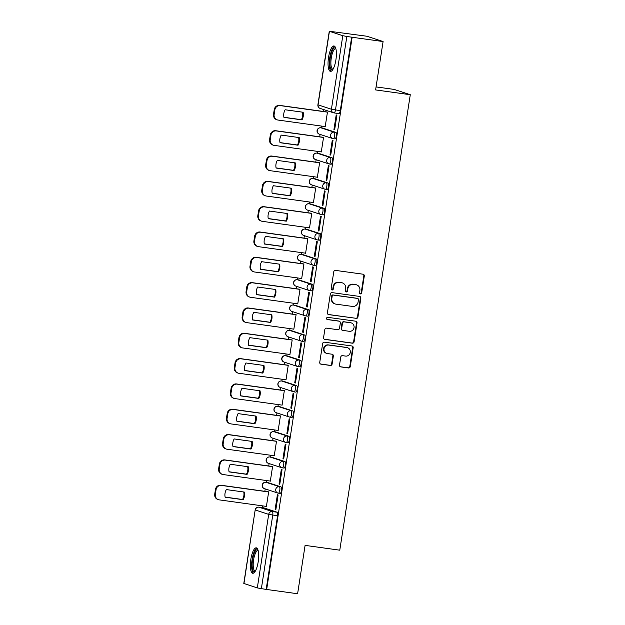 <?xml version="1.0" encoding="UTF-8"?>
<svg xmlns="http://www.w3.org/2000/svg" width="625" height="625" viewBox="0 0 625 625"><rect width="100%" height="100%" fill="white"/><g stroke="black" fill="none" stroke-linecap="round" stroke-linejoin="round"><path stroke-width="0.94" d="M360.43 293.906A1.133 1.078 108.1 0 0 361.672 292.938L364.297 276.008A1.617 1.539 108.1 0 0 363.016 274.203L335.539 270.398A1.617 1.539 108.1 0 0 333.766 271.781L331.148 288.711A1.133 1.078 108.1 0 0 332.039 289.977A1.133 1.078 108.1 0 0 333.281 289.008L333.617 286.82A5.164 4.922 108.1 0 1 339.297 282.391L341.586 282.711A5.164 4.922 108.1 0 1 345.68 288.484L345.344 290.68A1.133 1.078 108.1 0 0 346.234 291.938A1.133 1.078 108.1 0 0 347.477 290.969L347.82 288.781A5.164 4.922 108.1 0 1 353.492 284.359L355.781 284.672A5.164 4.922 108.1 0 1 359.875 290.453L359.539 292.641A1.133 1.078 108.1 0 0 360.43 293.906M360.023 293.758A1.133 1.078 108.1 0 0 361.203 292.781L363.82 275.852A1.617 1.539 108.1 0 0 363.031 274.203M331.633 289.828A1.133 1.078 108.1 0 0 332.812 288.852L333.148 286.664L333.617 286.82M345.828 291.789A1.133 1.078 108.1 0 0 347.008 290.82L347.344 288.625L347.82 288.781M278.438 493.18L280.047 493.398A3.289 0.977 -82.1 0 0 280.094 493.414A3.289 0.977 -82.1 0 0 281.508 490.375A3.289 0.977 -82.1 0 0 281.047 486.906L267.672 482.523A3.289 0.977 -82.1 0 0 267.625 482.508A3.289 0.977 -82.1 0 0 267.57 482.508M282.359 467.852L283.961 468.078A3.289 0.977 -82.1 0 0 284.016 468.086A3.289 0.977 -82.1 0 0 285.422 465.055A3.289 0.977 -82.1 0 0 284.969 461.586L271.594 457.203A3.289 0.977 -82.1 0 0 271.547 457.188A3.289 0.977 -82.1 0 0 271.492 457.188M286.273 442.531L287.883 442.758A3.289 0.977 -82.1 0 0 287.938 442.766A3.289 0.977 -82.1 0 0 289.344 439.734A3.289 0.977 -82.1 0 0 288.891 436.266L275.516 431.883A3.289 0.977 -82.1 0 0 275.461 431.867A3.289 0.977 -82.1 0 0 275.406 431.867M290.195 417.211L291.805 417.438A3.289 0.977 -82.1 0 0 291.852 417.445A3.289 0.977 -82.1 0 0 293.266 414.414A3.289 0.977 -82.1 0 0 292.805 410.945L279.438 406.555A3.289 0.977 -82.1 0 0 279.383 406.547A3.289 0.977 -82.1 0 0 279.328 406.547M294.117 391.891L295.727 392.117A3.289 0.977 -82.1 0 0 295.773 392.125A3.289 0.977 -82.1 0 0 297.188 389.086A3.289 0.977 -82.1 0 0 296.727 385.617L283.352 381.234A3.289 0.977 -82.1 0 0 283.305 381.227A3.289 0.977 -82.1 0 0 283.25 381.227M298.039 366.57L299.641 366.789A3.289 0.977 -82.1 0 0 299.695 366.805A3.289 0.977 -82.1 0 0 301.102 363.766A3.289 0.977 -82.1 0 0 300.648 360.297L287.273 355.914A3.289 0.977 -82.1 0 0 287.227 355.906A3.289 0.977 -82.1 0 0 287.172 355.898M301.953 341.25L303.562 341.469A3.289 0.977 -82.1 0 0 303.617 341.484A3.289 0.977 -82.1 0 0 305.023 338.445A3.289 0.977 -82.1 0 0 304.57 334.977L291.195 330.594A3.289 0.977 -82.1 0 0 291.141 330.586A3.289 0.977 -82.1 0 0 291.086 330.578M305.875 315.93L307.484 316.148A3.289 0.977 -82.1 0 0 307.531 316.164A3.289 0.977 -82.1 0 0 308.945 313.125A3.289 0.977 -82.1 0 0 308.484 309.656L295.117 305.273A3.289 0.977 -82.1 0 0 295.062 305.258A3.289 0.977 -82.1 0 0 295.008 305.258M309.797 290.609L311.406 290.828A3.289 0.977 -82.1 0 0 311.453 290.844A3.289 0.977 -82.1 0 0 312.867 287.805A3.289 0.977 -82.1 0 0 312.406 284.336L299.031 279.953A3.289 0.977 -82.1 0 0 298.984 279.938A3.289 0.977 -82.1 0 0 298.93 279.938M313.719 265.281L315.32 265.508A3.289 0.977 -82.1 0 0 315.375 265.516A3.289 0.977 -82.1 0 0 316.781 262.484A3.289 0.977 -82.1 0 0 316.328 259.016L302.953 254.633A3.289 0.977 -82.1 0 0 302.906 254.617A3.289 0.977 -82.1 0 0 302.852 254.617M317.633 239.961L319.242 240.188A3.289 0.977 -82.1 0 0 319.297 240.195A3.289 0.977 -82.1 0 0 320.703 237.164A3.289 0.977 -82.1 0 0 320.25 233.695L306.875 229.312A3.289 0.977 -82.1 0 0 306.82 229.297A3.289 0.977 -82.1 0 0 306.773 229.297M321.555 214.641L323.164 214.867A3.289 0.977 -82.1 0 0 323.211 214.875A3.289 0.977 -82.1 0 0 324.625 211.844A3.289 0.977 -82.1 0 0 324.164 208.375L310.797 203.984A3.289 0.977 -82.1 0 0 310.742 203.977A3.289 0.977 -82.1 0 0 310.688 203.977M325.477 189.32L327.086 189.547A3.289 0.977 -82.1 0 0 327.133 189.555A3.289 0.977 -82.1 0 0 328.547 186.516A3.289 0.977 -82.1 0 0 328.086 183.055L314.711 178.664A3.289 0.977 -82.1 0 0 314.664 178.656A3.289 0.977 -82.1 0 0 314.609 178.656M329.398 164L331 164.219A3.289 0.977 -82.1 0 0 331.055 164.234A3.289 0.977 -82.1 0 0 332.461 161.195A3.289 0.977 -82.1 0 0 332.008 157.727L318.633 153.344A3.289 0.977 -82.1 0 0 318.586 153.336A3.289 0.977 -82.1 0 0 318.531 153.328M333.312 138.68L334.922 138.898A3.289 0.977 -82.1 0 0 334.977 138.914A3.289 0.977 -82.1 0 0 336.383 135.875A3.289 0.977 -82.1 0 0 335.93 132.406L322.555 128.023A3.289 0.977 -82.1 0 0 322.5 128.016A3.289 0.977 -82.1 0 0 322.453 128.008M335.898 59.883A12.828 3.82 -82.1 0 0 333.977 45.969A12.828 3.82 -82.1 0 0 328.531 57.469A12.828 3.82 -82.1 0 0 330.453 71.383A12.828 3.82 -82.1 0 0 335.898 59.883M258.203 561.766A12.828 3.82 -82.1 0 0 256.281 547.844A12.828 3.82 -82.1 0 0 250.836 559.344A12.828 3.82 -82.1 0 0 252.758 573.266A12.828 3.82 -82.1 0 0 258.203 561.766M339.508 365.094A1.617 1.539 108.1 0 0 340.789 366.898L348.5 367.969A1.617 1.539 108.1 0 0 350.273 366.586L353.188 347.781A1.617 1.539 108.1 0 0 351.906 345.977L324.43 342.18A1.617 1.539 108.1 0 0 322.656 343.562L319.742 362.359A1.617 1.539 108.1 0 0 321.023 364.164L330.336 365.453A1.617 1.539 108.1 0 0 332.109 364.07L333.352 356.023A1.617 1.539 108.1 0 0 332.07 354.219L327.453 353.578A4.32 4.117 108.1 0 1 324.102 348.391A4.32 4.117 108.1 0 1 328.773 345.055L346.867 347.562A4.32 4.117 108.1 0 1 350.219 352.75A4.32 4.117 108.1 0 1 345.547 356.086L342.531 355.664A1.617 1.539 108.1 0 0 340.758 357.047L339.508 365.094M329.422 31.32L318.039 104.852L331.414 109.234L342.797 35.703L329.281 31.25L366.883 36.234L383.094 41.555L375.602 89.922L410.281 94.719L339.773 550.18L305.094 545.383L297.609 593.75L266.664 589.469L352.148 37.266L346.852 36.445L335.469 109.977A3.289 0.977 97.9 0 1 334.07 112.922A3.289 0.977 97.9 0 1 334.023 112.914A3.289 3.133 108.1 0 1 333.5 112.789A3.289 3.289 0 0 0 334.07 112.922L338.891 113.594A3.289 0.977 97.9 0 1 338.844 113.578L334.125 112.93M383.094 41.555L352.148 37.266M356.172 318.414A1.617 1.539 108.1 0 0 357.945 317.031L360.852 298.234A1.617 1.539 108.1 0 0 359.578 296.43L332.102 292.625A1.617 1.539 108.1 0 0 330.328 294.008L327.414 312.812A1.617 1.539 108.1 0 0 328.695 314.617L355.695 318.258A1.617 1.539 108.1 0 0 357.469 316.883L360.383 298.078A1.617 1.539 108.1 0 0 359.586 296.43M357.016 323.008L354.109 341.812A1.617 1.539 108.1 0 1 352.336 343.188L324.859 339.391A1.617 1.539 108.1 0 1 323.578 337.586L324.828 329.539A1.617 1.539 108.1 0 1 326.594 328.156L337.742 329.695A1.617 1.539 108.1 0 0 339.516 328.312L340.344 322.977A1.617 1.539 108.1 0 0 339.062 321.172L327.461 319.57A1.133 1.078 108.1 0 1 326.578 318.211A1.133 1.078 108.1 0 1 327.805 317.336L355.742 321.203A1.617 1.539 108.1 0 1 357.016 323.008L356.547 322.852L353.633 341.656L354.109 341.812M263.648 507.828A3.289 0.977 97.9 0 1 263.703 507.828A3.289 0.977 97.9 0 1 263.758 507.844L277.125 512.227L272.305 511.562A3.289 0.977 97.9 0 1 272.75 515.117L261.367 588.648L257.312 587.906L243.797 583.445L255.18 509.922L243.938 583.523M323.906 109.648L323.625 111.492M321.367 126.055L321.094 127.82M320.078 134.406L319.703 136.812M317.453 151.375L317.18 153.141M316.156 159.727L315.781 162.133M313.531 176.695L313.258 178.461M312.234 185.055L311.867 187.453M309.609 202.016L309.336 203.781M308.312 210.375L307.945 212.773M305.688 227.336L305.414 229.102M304.398 235.695L304.023 238.102M301.773 252.656L301.5 254.422M300.477 261.016L300.102 263.422M297.852 277.977L297.578 279.742M296.555 286.336L296.188 288.742M293.93 303.305L293.656 305.07M292.633 311.656L292.266 314.062M290.008 328.625L289.734 330.391M288.719 336.977L288.344 339.383M286.094 353.945L285.82 355.711M284.797 362.297L284.422 364.703M282.172 379.266L281.898 381.031M280.875 387.625L280.508 390.023M278.25 404.586L277.977 406.352M276.953 412.945L276.586 415.344M274.328 429.906L274.055 431.672M273.039 438.266L272.664 440.672M270.414 455.227L270.141 456.992M269.117 463.586L268.742 465.992M266.492 480.547L266.219 482.312M265.195 488.906L264.828 491.312M262.57 505.875L262.297 507.641M376.07 86.914L394.078 89.406L410.281 94.719M266.664 589.469L261.367 588.648M342.797 35.703L346.852 36.445M324.711 126.516L325.195 126.672L327.461 112.062L326.734 111.922M333.938 129.539L334.648 129.773L336.906 115.164L336.203 114.93L333.938 129.539L334.664 129.641M330.016 154.859L330.727 155.094L332.992 140.484L332.281 140.25L330.016 154.859L330.75 154.961M320.789 151.836L321.273 151.992L323.539 137.383L322.812 137.242M326.102 180.18L326.805 180.414L329.07 165.805L328.359 165.57L326.102 180.18L326.828 180.281M316.875 177.156L317.359 177.312L319.617 162.711L318.898 162.562M322.18 205.5L322.891 205.734L325.148 191.125L324.438 190.898L322.18 205.5L322.906 205.602M312.953 202.477L313.438 202.641L315.695 188.031L314.977 187.883M318.258 230.828L318.969 231.055L321.227 216.445L320.523 216.219L318.258 230.828L318.984 230.922M309.031 227.797L309.516 227.961L311.781 213.352L311.055 213.211M314.336 256.148L315.047 256.375L317.312 241.766L316.602 241.539L314.336 256.148L315.07 256.25M305.109 253.117L305.594 253.281L307.859 238.672L307.133 238.531M310.422 281.469L311.125 281.695L313.391 267.094L312.68 266.859L310.422 281.469L311.148 281.57M301.195 278.445L301.68 278.602L303.938 263.992L303.219 263.852M306.5 306.789L307.211 307.023L309.469 292.414L308.758 292.18L306.5 306.789L307.227 306.891M297.273 303.766L297.758 303.922L300.016 289.312L299.297 289.172M302.578 332.109L303.289 332.344L305.547 317.734L304.844 317.5L302.578 332.109L303.305 332.211M293.352 329.086L293.836 329.242L296.102 314.633L295.375 314.492M298.656 357.43L299.367 357.664L301.633 343.055L300.922 342.82L298.656 357.43L299.391 357.531M289.43 354.406L289.914 354.562L292.18 339.953L291.453 339.812M294.742 382.75L295.445 382.984L297.711 368.375L297 368.141L294.742 382.75L295.469 382.852M285.516 379.727L286 379.883L288.258 365.281L287.539 365.133M290.82 408.07L291.531 408.305L293.789 393.695L293.078 393.461L290.82 408.07L291.547 408.172M281.594 405.047L282.078 405.211L284.336 390.602L283.617 390.453M286.898 433.391L287.609 433.625L289.867 419.016L289.164 418.789L286.898 433.391L287.625 433.492M277.672 430.367L278.156 430.531L280.422 415.922L279.695 415.781M282.977 458.719L283.688 458.945L285.953 444.336L285.242 444.109L282.977 458.719L283.711 458.82M273.75 455.688L274.234 455.852L276.5 441.242L275.773 441.102M279.062 484.039L279.766 484.266L282.031 469.664L281.32 469.43L279.062 484.039L279.789 484.141M269.836 481.016L270.32 481.172L272.578 466.563L271.859 466.422M275.141 509.359L275.852 509.594L278.109 494.984L277.398 494.75L275.141 509.359L275.867 509.461M265.914 506.336L266.398 506.492L268.656 491.883L267.938 491.742M266.188 589.312L277.57 515.781A3.289 0.977 -82.1 0 0 277.125 512.227M351.672 37.117L340.289 110.641A3.289 0.977 97.9 0 1 338.891 113.594M356.602 284.867L356.125 284.711A5.164 4.922 108.1 0 0 355.305 284.523L355.781 284.672M347.344 288.625A5.164 4.922 108.1 0 1 353.016 284.203L355.305 284.523M342.406 282.898L341.93 282.742A5.164 4.922 108.1 0 0 341.109 282.555L341.586 282.711M333.148 286.664A5.164 4.922 108.1 0 1 338.82 282.242L341.109 282.555M328.695 314.617L328.219 314.461A1.617 1.539 108.1 0 0 328.219 314.461L355.695 318.258M358.445 299.688A1.133 1.078 108.1 0 0 357.547 298.43L333.43 295.094A1.133 1.078 108.1 0 0 332.188 296.055L331.836 298.367A5.164 4.922 108.1 0 0 335.93 304.141L352.414 306.422A5.164 4.922 108.1 0 0 358.086 302L358.445 299.688M357.727 298.469L357.258 298.312A1.133 1.078 108.1 0 0 357.078 298.273L357.547 298.43M335.109 303.953L334.633 303.797A5.164 4.922 108.1 0 1 331.359 298.211L331.719 295.906A1.133 1.078 108.1 0 1 332.961 294.938L357.078 298.273M324.859 339.391L324.383 339.234A1.617 1.539 108.1 0 0 324.383 339.234L351.859 343.039A1.617 1.539 108.1 0 0 353.633 341.656M339.32 321.234L338.844 321.078A1.617 1.539 108.1 0 0 338.586 321.016L327.055 319.422M349.305 331.297A4.32 4.117 108.1 0 0 351.312 322.93A4.32 4.117 108.1 0 0 350.625 322.773L344.25 321.891A1.617 1.539 108.1 0 0 342.477 323.273L341.648 328.609A1.617 1.539 108.1 0 0 342.93 330.414L349.305 331.297M351.312 322.93L350.836 322.781A4.32 4.117 108.1 0 0 350.148 322.617L350.625 322.773M342.672 330.359L342.203 330.203A1.617 1.539 108.1 0 1 341.18 328.461L342.008 323.117A1.617 1.539 108.1 0 1 343.781 321.734L350.148 322.617M356.547 322.852A1.617 1.539 108.1 0 0 355.75 321.203M347.547 347.719L347.078 347.562A4.32 4.117 108.1 0 0 346.391 347.406L346.867 347.562M326.773 353.422L326.297 353.266A4.32 4.117 108.1 0 1 328.305 344.898L346.391 347.406M321.023 364.164L320.555 364.008A1.617 1.539 108.1 0 0 320.555 364.008L329.859 365.297A1.617 1.539 108.1 0 0 331.633 363.914L332.883 355.867A1.617 1.539 108.1 0 0 332.086 354.219M340.789 366.898L340.32 366.742A1.617 1.539 108.1 0 0 340.32 366.742L348.031 367.812A1.617 1.539 108.1 0 0 349.797 366.43L352.711 347.625A1.617 1.539 108.1 0 0 351.914 345.984M303.141 112.258L285.125 109.766A10.281 9.797 108.1 0 0 283.945 117.391L301.961 119.883A10.281 9.797 108.1 0 0 303.141 112.258M327.445 112.141L280.273 105.609A4.938 4.703 108.1 0 0 274.859 109.836L274.125 114.539A4.938 4.703 108.1 0 0 278.039 120.055L325.211 126.586M302.555 112.172A10.281 9.797 108.1 0 1 301.344 119.68L283.922 117.273M277.258 119.875L276.641 119.672A4.938 4.703 -71.9 0 1 273.516 114.336L274.242 109.633A4.938 4.703 -71.9 0 1 279.664 105.406L280.273 105.609M327.234 111.992L279.664 105.406M301.344 119.68L301.961 119.883M299.219 137.578L281.211 135.086A10.281 9.797 108.1 0 0 280.023 142.711L298.039 145.203A10.281 9.797 108.1 0 0 299.219 137.578M323.523 137.461L276.359 130.93A4.938 4.703 108.1 0 0 270.938 135.156L270.211 139.859A4.938 4.703 108.1 0 0 274.117 145.375L321.289 151.906M298.633 137.492A10.281 9.797 108.1 0 1 297.422 145.008L280 142.594M273.336 145.195L272.727 144.992A4.938 4.703 -71.9 0 1 269.594 139.664L270.32 134.953A4.938 4.703 -71.9 0 1 275.742 130.727L276.359 130.93M323.312 137.312L275.742 130.727M297.422 145.008L298.039 145.203M295.305 162.898L277.289 160.406A10.281 9.797 108.1 0 0 276.109 168.031L294.117 170.523A10.281 9.797 108.1 0 0 295.305 162.898M319.609 162.781L272.438 156.25A4.938 4.703 108.1 0 0 267.016 160.477L266.289 165.188A4.938 4.703 108.1 0 0 270.203 170.695L317.367 177.227M294.711 162.82A10.281 9.797 108.1 0 1 293.508 170.328L276.078 167.914M269.414 170.516L268.805 170.32A4.938 4.703 -71.9 0 1 265.672 164.984L266.406 160.273A4.938 4.703 -71.9 0 1 271.82 156.055L272.438 156.25M319.391 162.633L271.82 156.055M293.508 170.328L294.117 170.523M332.812 69.602A11.102 3.305 97.9 0 1 330.398 67.812A11.102 3.305 97.9 0 1 331.078 53.984A11.102 3.305 97.9 0 1 335.758 48.32M335.898 48.844A10.281 3.062 -82.1 0 0 335.648 48.773A10.281 3.062 -82.1 0 0 331.727 55.648A10.281 3.062 -82.1 0 0 331.398 67.258A10.281 3.062 -82.1 0 0 332.828 69.133A10.281 3.062 -82.1 0 0 333.094 69.133M334.641 46.281A12.75 3.797 -82.1 0 0 330.156 55.633A12.75 3.797 -82.1 0 0 329.938 69.141A12.75 3.797 -82.1 0 0 331.18 71.258M255.117 571.484A11.102 3.305 97.9 0 1 252.703 569.695A11.102 3.305 97.9 0 1 253.383 555.867A11.102 3.305 97.9 0 1 258.062 550.195M258.203 550.727A10.281 3.062 -82.1 0 0 257.953 550.648A10.281 3.062 -82.1 0 0 254.031 557.531A10.281 3.062 -82.1 0 0 253.703 569.133A10.281 3.062 -82.1 0 0 255.133 571.016A10.281 3.062 -82.1 0 0 255.398 571.016M256.945 548.156A12.75 3.797 -82.1 0 0 252.461 557.516A12.75 3.797 -82.1 0 0 252.25 571.023A12.75 3.797 -82.1 0 0 253.484 573.141M291.383 188.219L273.367 185.727A10.281 9.797 108.1 0 0 272.188 193.359L290.203 195.852A10.281 9.797 108.1 0 0 291.383 188.219M315.688 188.102L268.516 181.57A4.938 4.703 108.1 0 0 263.094 185.797L262.367 190.508A4.938 4.703 108.1 0 0 266.281 196.023L313.453 202.547M290.789 188.141A10.281 9.797 108.1 0 1 289.586 195.648L272.164 193.234M265.5 195.836L264.883 195.641A4.938 4.703 -71.9 0 1 261.758 190.305L262.484 185.594A4.938 4.703 -71.9 0 1 267.906 181.375L268.516 181.57M315.477 187.953L267.906 181.375M289.586 195.648L290.203 195.852M287.461 213.539L269.445 211.047A10.281 9.797 108.1 0 0 268.266 218.68L286.281 221.172A10.281 9.797 108.1 0 0 287.461 213.539M311.766 213.422L264.594 206.898A4.938 4.703 108.1 0 0 259.18 211.117L258.445 215.828A4.938 4.703 108.1 0 0 262.359 221.344L309.531 227.867M286.875 213.461A10.281 9.797 108.1 0 1 285.664 220.969L268.242 218.555M261.578 221.164L260.961 220.961A4.938 4.703 -71.9 0 1 257.836 215.625L258.562 210.914A4.938 4.703 -71.9 0 1 263.984 206.695L264.594 206.898M311.555 213.273L263.984 206.695M285.664 220.969L286.281 221.172M283.539 238.859L265.531 236.367A10.281 9.797 108.1 0 0 264.344 244L282.359 246.492A10.281 9.797 108.1 0 0 283.539 238.859M307.844 238.742L260.68 232.219A4.938 4.703 108.1 0 0 255.258 236.438L254.531 241.148A4.938 4.703 108.1 0 0 258.438 246.664L305.609 253.188M282.953 238.781A10.281 9.797 108.1 0 1 281.742 246.289L264.32 243.875M257.656 246.484L257.047 246.281A4.938 4.703 -71.9 0 1 253.914 240.945L254.641 236.242A4.938 4.703 -71.9 0 1 260.062 232.016L260.68 232.219M307.633 238.602L260.062 232.016M281.742 246.289L282.359 246.492M279.617 264.18L261.609 261.688A10.281 9.797 108.1 0 0 260.43 269.32L278.438 271.812A10.281 9.797 108.1 0 0 279.617 264.18M303.93 264.062L256.758 257.539A4.938 4.703 108.1 0 0 251.336 261.758L250.609 266.469A4.938 4.703 108.1 0 0 254.523 271.984L301.688 278.508M279.031 264.102A10.281 9.797 108.1 0 1 277.828 271.609L260.398 269.203M253.734 271.805L253.125 271.602A4.938 4.703 -71.9 0 1 249.992 266.266L250.727 261.562A4.938 4.703 -71.9 0 1 256.141 257.336L256.758 257.539M303.711 263.922L256.141 257.336M277.828 271.609L278.438 271.812M275.703 289.508L257.688 287.016A10.281 9.797 108.1 0 0 256.508 294.641L274.523 297.133A10.281 9.797 108.1 0 0 275.703 289.508M300.008 289.383L252.836 282.859A4.938 4.703 108.1 0 0 247.414 287.086L246.688 291.789A4.938 4.703 108.1 0 0 250.602 297.305L297.773 303.836M275.109 289.422A10.281 9.797 108.1 0 1 273.906 296.93L256.484 294.523M249.82 297.125L249.203 296.922A4.938 4.703 -71.9 0 1 246.078 291.586L246.805 286.883A4.938 4.703 -71.9 0 1 252.227 282.656L252.836 282.859M299.797 289.242L252.227 282.656M273.906 296.93L274.523 297.133M271.781 314.828L253.766 312.336A10.281 9.797 108.1 0 0 252.586 319.961L270.602 322.453A10.281 9.797 108.1 0 0 271.781 314.828M296.086 314.711L248.914 308.18A4.938 4.703 108.1 0 0 243.5 312.406L242.766 317.109A4.938 4.703 108.1 0 0 246.68 322.625L293.852 329.156M271.195 314.742A10.281 9.797 108.1 0 1 269.984 322.25L252.562 319.844M245.898 322.445L245.281 322.242A4.938 4.703 -71.9 0 1 242.156 316.906L242.883 312.203A4.938 4.703 -71.9 0 1 248.305 307.977L248.914 308.18M295.875 314.562L248.305 307.977M269.984 322.25L270.602 322.453M267.859 340.148L249.852 337.656A10.281 9.797 108.1 0 0 248.664 345.281L266.68 347.773A10.281 9.797 108.1 0 0 267.859 340.148M292.164 340.031L245 333.5A4.938 4.703 108.1 0 0 239.578 337.727L238.852 342.43A4.938 4.703 108.1 0 0 242.758 347.945L289.93 354.477M267.273 340.062A10.281 9.797 108.1 0 1 266.062 347.578L248.641 345.164M241.977 347.766L241.367 347.562A4.938 4.703 -71.9 0 1 238.234 342.234L238.961 337.523A4.938 4.703 -71.9 0 1 244.383 333.297L245 333.5M291.953 339.883L244.383 333.297M266.062 347.578L266.68 347.773M263.938 365.469L245.93 362.977A10.281 9.797 108.1 0 0 244.75 370.602L262.758 373.094A10.281 9.797 108.1 0 0 263.938 365.469M288.25 365.352L241.078 358.82A4.938 4.703 108.1 0 0 235.656 363.047L234.93 367.758A4.938 4.703 108.1 0 0 238.844 373.266L286.008 379.797M263.352 365.391A10.281 9.797 108.1 0 1 262.148 372.898L244.719 370.484M238.055 373.086L237.445 372.891A4.938 4.703 -71.9 0 1 234.312 367.555L235.047 362.844A4.938 4.703 -71.9 0 1 240.461 358.625L241.078 358.82M288.031 365.203L240.461 358.625M262.148 372.898L262.758 373.094M260.023 390.789L242.008 388.297A10.281 9.797 108.1 0 0 240.828 395.93L258.844 398.422A10.281 9.797 108.1 0 0 260.023 390.789M284.328 390.672L237.156 384.141A4.938 4.703 108.1 0 0 231.734 388.367L231.008 393.078A4.938 4.703 108.1 0 0 234.922 398.594L282.094 405.117M259.43 390.711A10.281 9.797 108.1 0 1 258.227 398.219L240.805 395.805M234.141 398.406L233.523 398.211A4.938 4.703 -71.9 0 1 230.398 392.875L231.125 388.164A4.938 4.703 -71.9 0 1 236.547 383.945L237.156 384.141M284.117 390.523L236.547 383.945M258.227 398.219L258.844 398.422M256.102 416.109L238.086 413.617A10.281 9.797 108.1 0 0 236.906 421.25L254.922 423.742A10.281 9.797 108.1 0 0 256.102 416.109M280.406 415.992L233.234 409.469A4.938 4.703 108.1 0 0 227.82 413.688L227.086 418.398A4.938 4.703 108.1 0 0 231 423.914L278.172 430.438M255.516 416.031A10.281 9.797 108.1 0 1 254.305 423.539L236.883 421.125M230.219 423.734L229.602 423.531A4.938 4.703 -71.9 0 1 226.477 418.195L227.203 413.484A4.938 4.703 -71.9 0 1 232.625 409.266L233.234 409.469M280.195 415.844L232.625 409.266M254.305 423.539L254.922 423.742M252.18 441.43L234.172 438.938A10.281 9.797 108.1 0 0 232.984 446.57L251 449.062A10.281 9.797 108.1 0 0 252.18 441.43M276.484 441.312L229.32 434.789A4.938 4.703 108.1 0 0 223.898 439.008L223.172 443.719A4.938 4.703 108.1 0 0 227.078 449.234L274.25 455.758M251.594 441.352A10.281 9.797 108.1 0 1 250.383 448.859L232.961 446.445M226.297 449.055L225.688 448.852A4.938 4.703 -71.9 0 1 222.555 443.516L223.281 438.812A4.938 4.703 -71.9 0 1 228.703 434.586L229.32 434.789M276.273 441.172L228.703 434.586M250.383 448.859L251 449.062M248.258 466.75L230.25 464.258A10.281 9.797 108.1 0 0 229.07 471.891L247.078 474.383A10.281 9.797 108.1 0 0 248.258 466.75M272.57 466.633L225.398 460.109A4.938 4.703 108.1 0 0 219.977 464.328L219.25 469.039A4.938 4.703 108.1 0 0 223.164 474.555L270.328 481.078M247.672 466.672A10.281 9.797 108.1 0 1 246.469 474.18L229.039 471.773M222.375 474.375L221.766 474.172A4.938 4.703 -71.9 0 1 218.633 468.836L219.367 464.133A4.938 4.703 -71.9 0 1 224.781 459.906L225.398 460.109M272.352 466.492L224.781 459.906M246.469 474.18L247.078 474.383M244.344 492.078L226.328 489.586A10.281 9.797 108.1 0 0 225.148 497.211L243.164 499.703A10.281 9.797 108.1 0 0 244.344 492.078M268.648 491.953L221.477 485.43A4.938 4.703 108.1 0 0 216.055 489.656L215.328 494.359A4.938 4.703 108.1 0 0 219.242 499.875L266.414 506.406M243.75 491.992A10.281 9.797 108.1 0 1 242.547 499.5L225.125 497.094M218.461 499.695L217.844 499.492A4.938 4.703 -71.9 0 1 214.719 494.156L215.445 489.453A4.938 4.703 -71.9 0 1 220.867 485.227L221.477 485.43M268.438 491.812L220.867 485.227M242.547 499.5L243.164 499.703M361.203 292.781L361.672 292.938M332.812 288.852L333.281 289.008M347.008 290.82L347.477 290.969M267.625 482.508L265.914 482.273A3.289 0.977 97.9 0 1 265.961 482.289L279.336 486.672A3.289 0.977 97.9 0 1 279.797 490.141A3.289 0.977 97.9 0 1 278.383 493.172A3.289 0.977 97.9 0 1 278.336 493.164A3.289 3.133 -71.9 0 1 275.727 489.484A3.289 3.133 -71.9 0 1 279.336 486.672L281.047 486.906M267.672 482.523L265.961 482.289A3.289 3.133 108.1 0 0 262.352 485.102A3.289 3.133 -71.9 0 0 264.438 488.656L277.812 493.039A3.289 3.289 0 0 0 278.383 493.172L280.094 493.414M269.766 456.953A3.289 0.977 97.9 0 1 269.836 456.953A3.289 0.977 97.9 0 1 269.883 456.961L283.258 461.352A3.289 0.977 97.9 0 1 283.711 464.82A3.289 0.977 97.9 0 1 282.305 467.852A3.289 0.977 97.9 0 1 282.25 467.844A3.289 3.133 -71.9 0 1 279.648 464.164A3.289 3.133 -71.9 0 1 283.258 461.352L284.969 461.586M271.594 457.203L269.883 456.961A3.289 3.133 108.1 0 0 266.273 459.781A3.289 3.133 -71.9 0 0 268.359 463.336L281.727 467.719A3.289 3.289 0 0 0 282.305 467.852L284.016 468.086M273.688 431.633A3.289 0.977 97.9 0 1 273.75 431.633A3.289 0.977 97.9 0 1 273.805 431.641L287.18 436.023A3.289 0.977 97.9 0 1 287.633 439.492A3.289 0.977 97.9 0 1 286.227 442.531A3.289 0.977 97.9 0 1 286.172 442.523A3.289 3.133 -71.9 0 1 283.562 438.844A3.289 3.133 -71.9 0 1 287.18 436.023L288.891 436.266M275.516 431.883L273.805 431.641A3.289 3.133 108.1 0 0 270.188 434.461A3.289 3.133 -71.9 0 0 272.273 438.016L285.648 442.398A3.289 3.289 0 0 0 286.227 442.531L287.938 442.766M277.609 406.305A3.289 0.977 97.9 0 1 277.672 406.313A3.289 0.977 97.9 0 1 277.727 406.32L291.094 410.703A3.289 0.977 97.9 0 1 291.555 414.172A3.289 0.977 97.9 0 1 290.141 417.211A3.289 0.977 97.9 0 1 290.094 417.195A3.289 3.133 -71.9 0 1 287.484 413.523A3.289 3.133 -71.9 0 1 291.094 410.703L292.805 410.945M279.438 406.555L277.727 406.32A3.289 3.133 108.1 0 0 274.109 409.141A3.289 3.133 -71.9 0 0 276.195 412.695L289.57 417.078A3.289 3.289 0 0 0 290.141 417.211L291.852 417.445M281.531 380.984A3.289 0.977 97.9 0 1 281.594 380.992A3.289 0.977 97.9 0 1 281.641 381L295.016 385.383A3.289 0.977 97.9 0 1 295.477 388.852A3.289 0.977 97.9 0 1 294.062 391.891A3.289 0.977 97.9 0 1 294.016 391.875A3.289 3.133 -71.9 0 1 291.406 388.203A3.289 3.133 -71.9 0 1 295.016 385.383L296.727 385.617M283.352 381.234L281.641 381A3.289 3.133 108.1 0 0 278.031 383.812A3.289 3.133 -71.9 0 0 280.117 387.375L293.492 391.758A3.289 3.289 0 0 0 294.062 391.891L295.773 392.125M285.445 355.664A3.289 0.977 97.9 0 1 285.516 355.664A3.289 0.977 97.9 0 1 285.562 355.68L298.938 360.062A3.289 0.977 97.9 0 1 299.391 363.531A3.289 0.977 97.9 0 1 297.984 366.57A3.289 0.977 97.9 0 1 297.93 366.555A3.289 3.133 -71.9 0 1 295.328 362.883A3.289 3.133 -71.9 0 1 298.938 360.062L300.648 360.297M287.273 355.914L285.562 355.68A3.289 3.133 108.1 0 0 281.953 358.492A3.289 3.133 -71.9 0 0 284.039 362.055L297.406 366.438A3.289 3.289 0 0 0 297.984 366.57L299.695 366.805M291.141 330.586L289.43 330.344A3.289 0.977 97.9 0 1 289.484 330.359L302.859 334.742A3.289 0.977 97.9 0 1 303.312 338.211A3.289 0.977 97.9 0 1 301.906 341.25A3.289 0.977 97.9 0 1 301.852 341.234A3.289 3.133 -71.9 0 1 299.242 337.555A3.289 3.133 -71.9 0 1 302.859 334.742L304.57 334.977M291.195 330.594L289.484 330.359A3.289 3.133 108.1 0 0 285.867 333.172A3.289 3.133 -71.9 0 0 287.953 336.727L301.328 341.117A3.289 3.289 0 0 0 301.906 341.25L303.617 341.484M295.062 305.258L293.352 305.023A3.289 0.977 97.9 0 1 293.406 305.039L306.773 309.422A3.289 0.977 97.9 0 1 307.234 312.891A3.289 0.977 97.9 0 1 305.82 315.922A3.289 0.977 97.9 0 1 305.773 315.914A3.289 3.133 -71.9 0 1 303.164 312.234A3.289 3.133 -71.9 0 1 306.773 309.422L308.484 309.656M295.117 305.273L293.406 305.039A3.289 3.133 108.1 0 0 289.789 307.852A3.289 3.133 -71.9 0 0 291.875 311.406L305.25 315.789A3.289 3.289 0 0 0 305.82 315.922L307.531 316.164M297.211 279.703A3.289 0.977 97.9 0 1 297.273 279.703A3.289 0.977 97.9 0 1 297.32 279.719L310.695 284.102A3.289 0.977 97.9 0 1 311.156 287.57A3.289 0.977 97.9 0 1 309.742 290.602A3.289 0.977 97.9 0 1 309.695 290.594A3.289 3.133 -71.9 0 1 307.086 286.914A3.289 3.133 -71.9 0 1 310.695 284.102L312.406 284.336M299.031 279.953L297.32 279.719A3.289 3.133 108.1 0 0 293.711 282.531A3.289 3.133 -71.9 0 0 295.797 286.086L309.172 290.469A3.289 3.289 0 0 0 309.742 290.602L311.453 290.844M302.906 254.617L301.195 254.383A3.289 0.977 97.9 0 1 301.242 254.391L314.617 258.781A3.289 0.977 97.9 0 1 315.07 262.25A3.289 0.977 97.9 0 1 313.664 265.281A3.289 0.977 97.9 0 1 313.609 265.273A3.289 3.133 -71.9 0 1 311.008 261.594A3.289 3.133 -71.9 0 1 314.617 258.781L316.328 259.016M302.953 254.633L301.242 254.391A3.289 3.133 108.1 0 0 297.633 257.211A3.289 3.133 -71.9 0 0 299.719 260.766L313.086 265.148A3.289 3.289 0 0 0 313.664 265.281L315.375 265.516M306.82 229.297L305.109 229.062A3.289 0.977 97.9 0 1 305.164 229.07L318.539 233.453A3.289 0.977 97.9 0 1 318.992 236.922A3.289 0.977 97.9 0 1 317.586 239.961A3.289 0.977 97.9 0 1 317.531 239.953A3.289 3.133 -71.9 0 1 314.922 236.273A3.289 3.133 -71.9 0 1 318.539 233.453L320.25 233.695M306.875 229.312L305.164 229.07A3.289 3.133 108.1 0 0 301.547 231.891A3.289 3.133 -71.9 0 0 303.633 235.445L317.008 239.828A3.289 3.289 0 0 0 317.586 239.961L319.297 240.195M310.742 203.977L309.031 203.742A3.289 0.977 97.9 0 1 309.086 203.75L322.453 208.133A3.289 0.977 97.9 0 1 322.914 211.602A3.289 0.977 97.9 0 1 321.5 214.641A3.289 0.977 97.9 0 1 321.453 214.625A3.289 3.133 -71.9 0 1 318.844 210.953A3.289 3.133 -71.9 0 1 322.453 208.133L324.164 208.375M310.797 203.984L309.086 203.75A3.289 3.133 108.1 0 0 305.469 206.57A3.289 3.133 -71.9 0 0 307.555 210.125L320.93 214.508A3.289 3.289 0 0 0 321.5 214.641L323.211 214.875M314.664 178.656L312.953 178.422A3.289 0.977 97.9 0 1 313 178.43L326.375 182.812A3.289 0.977 97.9 0 1 326.836 186.281A3.289 0.977 97.9 0 1 325.422 189.32A3.289 0.977 97.9 0 1 325.375 189.305A3.289 3.133 -71.9 0 1 322.766 185.633A3.289 3.133 -71.9 0 1 326.375 182.812L328.086 183.055M314.711 178.664L313 178.43A3.289 3.133 108.1 0 0 309.391 181.25A3.289 3.133 -71.9 0 0 311.477 184.805L324.852 189.188A3.289 3.289 0 0 0 325.422 189.32L327.133 189.555M318.586 153.336L316.875 153.094A3.289 0.977 97.9 0 1 316.922 153.109L330.297 157.492A3.289 0.977 97.9 0 1 330.75 160.961A3.289 0.977 97.9 0 1 329.344 164A3.289 0.977 97.9 0 1 329.289 163.984A3.289 3.133 -71.9 0 1 326.688 160.312A3.289 3.133 -71.9 0 1 330.297 157.492L332.008 157.727M318.633 153.344L316.922 153.109A3.289 3.133 108.1 0 0 313.312 155.922A3.289 3.133 -71.9 0 0 315.398 159.484L328.773 163.867A3.289 3.289 0 0 0 329.344 164L331.055 164.234M322.5 128.016L320.789 127.773A3.289 0.977 97.9 0 1 320.844 127.789L334.219 132.172A3.289 0.977 97.9 0 1 334.672 135.641A3.289 0.977 97.9 0 1 333.266 138.68A3.289 0.977 97.9 0 1 333.211 138.664A3.289 3.133 -71.9 0 1 330.602 134.984A3.289 3.133 -71.9 0 1 334.219 132.172L335.93 132.406M322.555 128.023L320.844 127.789A3.289 3.133 108.1 0 0 317.234 130.602A3.289 3.133 -71.9 0 0 319.312 134.156L332.688 138.547A3.289 3.289 0 0 0 333.266 138.68L334.977 138.914M263.758 507.844L258.938 507.18L272.305 511.562A3.289 3.133 -71.9 0 0 268.695 514.375L255.32 509.992A3.289 3.133 -71.9 0 1 258.938 507.18A3.289 0.977 97.9 0 0 258.883 507.164A3.289 3.289 0 0 0 255.18 509.922M257.312 587.906L268.695 514.375L277.57 515.781M340.289 110.641L331.414 109.234A3.289 3.133 108.1 0 0 333.5 112.789L320.125 108.406A3.289 3.133 108.1 0 1 318.039 104.852L317.898 104.781A3.289 3.289 0 0 0 320.125 108.406M258.82 507.164A3.289 0.977 97.9 0 1 258.883 507.164L263.703 507.828M353.016 284.203L353.492 284.359M338.82 282.242L339.297 282.391M363.82 275.852L364.297 276.008M360.383 298.078L360.852 298.234M357.469 316.883L357.945 317.031M332.961 294.938L333.43 295.094M331.719 295.906L332.188 296.055M331.359 298.211L331.836 298.367M351.859 343.039L352.336 343.188M338.586 321.016L339.062 321.172M343.781 321.734L344.25 321.891M342.008 323.117L342.477 323.273M341.18 328.461L341.648 328.609M328.305 344.898L328.773 345.055M332.883 355.867L333.352 356.023M331.633 363.914L332.109 364.07M329.859 365.297L330.336 365.453M352.711 347.625L353.188 347.781M349.797 366.43L350.273 366.586M348.031 367.812L348.5 367.969M273.516 114.336L274.125 114.539M274.242 109.633L274.859 109.836M269.594 139.664L270.211 139.859M270.32 134.953L270.938 135.156M265.672 164.984L266.289 165.188M266.406 160.273L267.016 160.477M261.758 190.305L262.367 190.508M262.484 185.594L263.094 185.797M257.836 215.625L258.445 215.828M258.562 210.914L259.18 211.117M253.914 240.945L254.531 241.148M254.641 236.242L255.258 236.438M249.992 266.266L250.609 266.469M250.727 261.562L251.336 261.758M246.078 291.586L246.688 291.789M246.805 286.883L247.414 287.086M242.156 316.906L242.766 317.109M242.883 312.203L243.5 312.406M238.234 342.234L238.852 342.43M238.961 337.523L239.578 337.727M234.312 367.555L234.93 367.758M235.047 362.844L235.656 363.047M230.398 392.875L231.008 393.078M231.125 388.164L231.734 388.367M226.477 418.195L227.086 418.398M227.203 413.484L227.82 413.688M222.555 443.516L223.172 443.719M223.281 438.812L223.898 439.008M218.633 468.836L219.25 469.039M219.367 464.133L219.977 464.328M214.719 494.156L215.328 494.359M215.445 489.453L216.055 489.656M271.547 457.188L269.836 456.953A3.289 3.289 0 0 0 268.359 463.336M275.461 431.867L273.75 431.633A3.289 3.289 0 0 0 272.273 438.016M279.383 406.547L277.672 406.313A3.289 3.289 0 0 0 276.195 412.695M283.305 381.227L281.594 380.992A3.289 3.289 0 0 0 280.117 387.375M287.227 355.906L285.516 355.664A3.289 3.289 0 0 0 284.039 362.055M298.984 279.938L297.273 279.703A3.289 3.289 0 0 0 295.797 286.086M320.789 127.773A3.289 3.289 0 0 0 319.312 134.156M316.875 153.094A3.289 3.289 0 0 0 315.398 159.484M312.953 178.422A3.289 3.289 0 0 0 311.477 184.805M309.031 203.742A3.289 3.289 0 0 0 307.555 210.125M305.109 229.062A3.289 3.289 0 0 0 303.633 235.445M301.195 254.383A3.289 3.289 0 0 0 299.719 260.766M293.352 305.023A3.289 3.289 0 0 0 291.875 311.406M289.43 330.344A3.289 3.289 0 0 0 287.953 336.727M265.914 482.273A3.289 3.289 0 0 0 264.438 488.656M329.281 31.25L317.898 104.781"/></g></svg>

